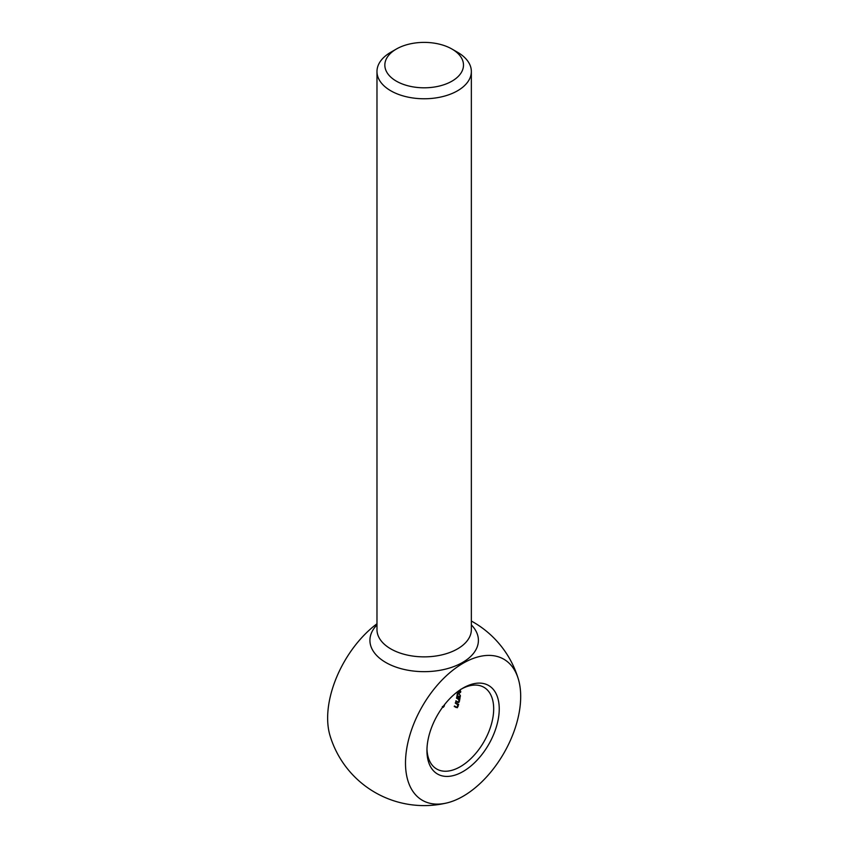 <?xml version="1.0" encoding="UTF-8"?>
<svg xmlns="http://www.w3.org/2000/svg" width="848" height="848" viewBox="0 0 848 848"><rect width="100%" height="100%" fill="white"/><g stroke="black" fill="none" stroke-linecap="round" stroke-linejoin="round"><path stroke-width="1.27" d="M426.968 748.985A47.191 27.242 120 0 0 436.72 769.03A47.191 27.242 120 0 0 483.911 741.777A47.191 27.242 120 0 0 483.911 687.293A47.191 27.242 120 0 0 461.672 688.873M456.595 697.618A47.191 27.242 -60 0 1 456.5 698.127L458.514 699.377L459.065 701.317L458.174 702.059L455.917 700.819A47.191 27.242 -60 0 1 455.779 701.349L458.842 702.568L459.15 699.653L459.722 699.992A47.191 27.242 120 0 0 459.828 699.473L456.595 697.618M459.51 701.063L458.174 702.059M460.729 691.343L458.217 691.226M460.379 691.544L459.203 691.788M457.835 691.502L459.171 692.265L460.771 691.851L460.029 690.018L460.814 689.276M460.432 692.562L460.771 691.851M459.966 697.204L460.4 696.197L458.969 693.155L457.729 693.06L457.061 694.258L457.443 696.272L456.881 695.943A47.191 27.242 -60 0 1 456.807 696.452L460.029 698.307A47.191 27.242 120 0 0 460.114 697.809L459.764 697.353M455.461 702.579A47.191 27.242 -60 0 1 455.312 703.13L457.316 704.381L457.729 706.405L456.722 707.211L454.454 705.981A47.191 27.242 -60 0 1 454.263 706.543L457.379 707.73L457.952 704.656L458.535 704.985A47.191 27.242 120 0 0 458.683 704.444L455.461 702.579M458.217 706.119L456.722 707.211M444.437 705.441L442.306 706.744M443.292 707.306L444.246 706.098M463.093 688.025A51.124 29.521 -60 0 1 499.239 708.896A51.124 29.521 -60 0 1 463.093 771.51A51.124 29.521 -60 0 1 426.947 750.639A51.124 29.521 -60 0 1 463.093 688.025L463.093 688.025M463.093 796.272A81.45 47.022 -60 0 1 446.79 802.961A81.45 47.022 -60 0 1 422.357 706.267A81.45 47.022 -60 0 1 518.329 679.025A81.45 47.022 -60 0 1 463.093 796.272M446.79 802.961A98.315 98.315 0 0 1 329.989 735.513A81.45 47.022 -60 0 1 376.978 623.768M471.35 624.902A54.24 31.312 180 0 1 424.159 671.658A54.24 31.312 180 0 1 376.978 624.902M396.355 81.154A39.326 22.705 0 0 0 451.973 81.154A39.326 22.705 0 0 0 451.973 49.046A39.326 22.705 0 0 0 396.355 49.046A39.326 22.705 0 0 0 396.355 81.154M451.973 49.046L457.538 52.258A47.191 27.242 180 0 1 471.35 71.529A47.191 27.242 180 0 1 442.221 96.693A47.191 27.242 180 0 1 390.79 90.789A47.191 27.242 180 0 1 376.978 71.529A47.191 27.242 180 0 1 390.79 52.258L396.355 49.046M460.591 689.689L460.029 690.018M459.605 697.406L458.959 697.035M457.634 693.929L457.061 694.258M460.008 695.975L458.492 696.876L457.464 694.501L458.916 693.632L460.422 695.731M460.029 696.611L458.492 696.876M457.464 694.501L459.319 693.399M456.309 701.052L455.779 701.349M459.086 699.049L458.514 699.377M458.503 704.338L457.952 704.656M454.846 706.204L454.263 706.543M457.92 704.041L457.316 704.381M455.853 702.812L455.312 703.13M376.978 71.529L376.978 629.629A47.191 27.242 0 0 0 390.79 648.89A47.191 27.242 0 0 0 442.221 654.794A47.191 27.242 0 0 0 471.35 629.629L471.35 71.529M457.984 701.985L457.432 702.303M456.521 707.137L455.917 707.497M457.019 703.49L456.478 703.798M518.34 679.068A98.315 98.315 0 0 0 471.35 621.043M460.135 692.074L460.697 691.745M457.962 693.579L458.524 693.261M458.662 702.006L459.245 701.678M457.242 707.147L457.846 706.797M443.08 706.702L443.737 706.32"/></g></svg>
